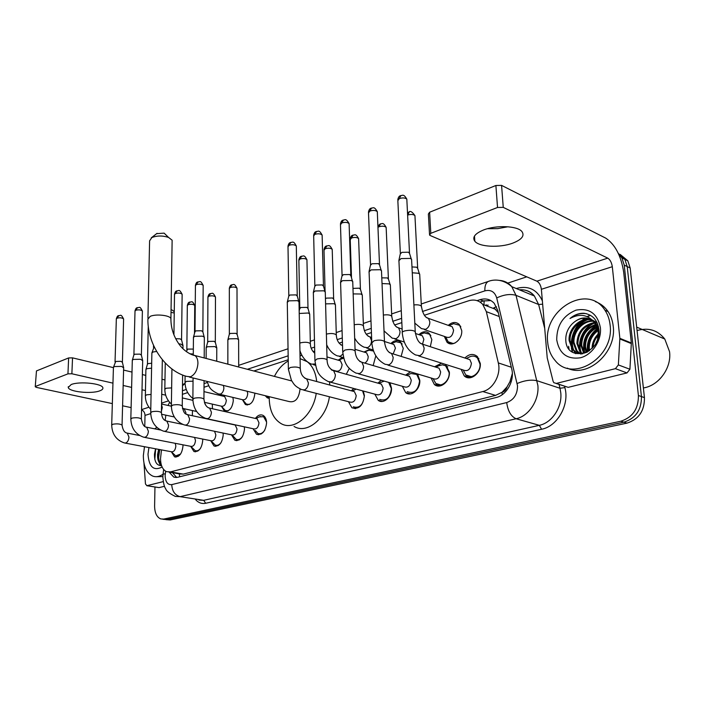 <?xml version="1.0" encoding="UTF-8"?>
<svg xmlns="http://www.w3.org/2000/svg" width="705" height="705" viewBox="0 0 705 705"><rect width="100%" height="100%" fill="white"/><g stroke="black" fill="none" stroke-linecap="round" stroke-linejoin="round"><path stroke-width="1.06" d="M448.274 325.366C452.213 321.877 455.871 321.568 459.263 324.459L461.713 330.495C462.647 339.599 452.161 347.724 446.935 342.092L444.344 336.408M418.929 334.646C422.551 331.271 425.987 330.856 429.23 333.403L431.848 339.643L430.297 346.71M390.852 343.529C394.201 340.259 397.417 339.748 400.528 342.004L403.269 348.402L401.136 356.404M363.965 352.024L370.372 349.134M372.125 349.671L373.368 350.535M375.827 355.787L373.156 365.569M338.18 360.176L342.427 357.382M254.778 393.126L254.805 393.901C253.73 402 250.583 405.534 245.375 404.503L242.458 399.7M224.023 395.972L224.507 395.408M232.897 397.408L233.32 400.493C232.28 408.327 229.284 411.799 224.313 410.918L221.449 406.3M212.311 404.115L212.469 408.75M192.456 410.557L192.359 415.712M464.877 358.017C469.222 353.813 473.399 353.346 477.417 356.607L480.281 363.419C481.33 373.28 470.076 381.872 464.216 375.862L461.158 369.332M434.571 366.767L441.612 363.172M445.586 364.423L449.349 372.029C450.257 381.414 440.008 389.759 434.315 384.437L431.099 378.012M405.595 375.13L410.398 371.826M417.483 373.941L419.783 380.259C420.559 389.213 411.182 397.32 405.683 392.588L402.352 386.269M377.871 383.132L381.308 380.295M389.935 382.744L391.495 388.129C392.156 396.704 383.529 404.564 378.241 400.343L374.831 394.157M351.31 390.79L353.778 388.464M363.304 391.037L364.406 395.664C363.066 405.701 358.898 409.72 351.91 407.746L348.455 401.683M255.377 418.444C257.81 415.183 260.392 414.179 263.132 415.412C265.318 416.752 266.472 419.237 266.605 422.885C265.521 431.513 262.154 435.311 256.505 434.271L253.086 428.728M244.3 426.816L244.494 429.037C243.454 437.382 240.246 441.118 234.871 440.246L231.496 434.826M223.08 433.064L223.212 434.959C222.207 443.04 219.14 446.714 214.02 445.983L210.698 440.678M202.635 439.056L202.714 440.66C201.736 448.503 198.81 452.116 193.928 451.5L190.658 446.318M182.912 444.811L182.965 446.159C182.013 453.773 179.202 457.325 174.54 456.814L171.341 451.746M161.471 449.896L160.528 458.558C160.608 465.379 162.626 469.75 166.574 471.68L170.478 471.892L482.802 391.539C493.209 389.239 501.317 374.39 498.312 362.916L486.335 311.654L482.722 304.384C478.889 300.33 474.192 299.132 468.64 300.788L424.339 315.267M507.045 386.86L501.986 392.368C504.463 391.601 506.155 389.768 507.045 386.86L509.909 381.757L512.341 373.579M498.338 312.782L493.905 307.732L496.505 306.807M179.608 473.971L183.326 474.104L495.58 395.382L501.678 392.447M165.834 415.157L165.164 420.515M169.623 402.317L168.028 405.454M401.832 322.617L394.633 324.979M371.429 332.557L366.239 334.249M342.418 342.04L339.087 343.123M327.693 346.851L326.732 347.16M314.712 351.09L313.082 351.628M301.89 355.285L300.03 355.893M288.222 359.753L253.826 370.989M208.75 385.723L204.018 387.265M187.697 392.597L182.392 394.333M269.222 398.395L267.23 397.823L265.23 395.69M349.319 368.354L346.296 374.276M618.602 253.994L621.88 257.863L624.233 265.115L638.404 395.514L641.435 396.571C641.594 409.79 635.743 418.329 623.899 422.18L167.006 519.514L164.08 519.4L167.006 519.514L623.899 422.18C635.743 418.329 641.594 409.79 641.435 396.571L627.212 266.569L641.435 396.571L644.449 397.62C644.617 410.803 638.783 419.308 626.957 423.141L170.213 519.955L165.878 519.647M618.347 253.43L624.859 259.334L627.212 266.569L624.859 259.334L618.347 253.43M620.206 254.452L627.811 260.788L630.173 268.006L644.449 397.62M169.121 472.121L173.782 477.091L177.625 477.294L496.232 397.488C506.692 395.241 514.8 380.497 511.742 369.05L497.774 310.438L494.24 303.344C490.389 299.237 485.657 298.012 480.035 299.678L477.074 300.638M176.708 477.461L172.505 472.702M571.684 347.08L572.09 339.184M574.363 331.764L581.343 321.542M582.876 320.114L585.423 318.122M587.706 316.677L590.385 315.338M569.041 349.142L568.627 346.261L569.041 349.142M638.404 395.514C638.545 408.777 632.693 417.342 620.832 421.22L163.78 519.074L160.863 518.959C156.792 517.285 154.703 512.976 154.606 506.04L154.959 487.023M507.803 283.093L526.758 276.836M572.61 352.324L571.843 348.587M480.017 302.04L483.348 300.956L490.847 300.559M71.187 384.542L68.253 387.433C68.676 391.804 91.35 394.201 99.749 390.843C102.102 389.98 103.142 388.975 102.877 387.829C102.498 383.52 79.436 381.079 71.187 384.542M163.207 481.621L146.957 485.683L159.057 487.613L146.737 485.71M164.503 486.283L159.057 487.613M35.259 386.666L36.466 370.918L35.25 386.772L36.528 387.415L112.351 403.604M68.632 357.937L72.536 357.867L71.875 373.773L67.953 373.853L68.632 357.937L36.466 370.918M164.97 379.969L161.991 379.255M145.803 375.386L142.366 374.558M132.029 372.09L123.587 370.072M113.452 367.649L72.536 357.867M67.953 373.853L35.673 386.349M122.591 405.789L131.121 407.613M71.875 373.773L112.976 383.15M123.155 385.468L131.632 387.406M142.022 389.777L145.468 390.561M161.727 394.271L165.684 395.17M141.564 409.869C143.741 410.848 144.895 412.698 145.018 415.412L144.772 426.481M144.331 446.679L144.313 447.455M143.97 463.176L145.468 484L146.957 485.683M163.049 474.218C159.533 476.642 156.122 477.285 152.826 476.131C146.578 473.205 143.415 466.34 143.344 455.527L144.49 446.714M162.881 476.598L156.149 476.695M155.549 448.785L154.465 454.108C154.395 461.872 156.757 465.705 161.542 465.591M162.115 467.036C153.672 471.266 148.966 466.992 147.997 454.223L148.914 447.543M159.612 449.543L158.572 454.716C158.361 458.761 159.18 461.784 161.031 463.775M158.607 449.358L157.567 454.531C157.382 459.581 158.59 462.885 161.198 464.445M154.695 428.825L156.818 427.389M158.687 461.678L160.546 465.661M159.718 449.57L158.607 457.66M159.638 463.185L160.969 465.661M155.708 448.812L154.818 459.44M156.616 233.663L164.124 233.135L165.666 234.642M172.108 241.542L172.135 240.211L168.504 237.391C162.547 235.523 157.004 235.558 151.883 237.523L149.601 240.819L147.927 318.096M189.319 377.052L288.68 401.453C294.946 402.969 298.708 399.012 299.977 389.583L299.942 388.896M316.237 393.372C313.073 415.509 293.562 431.539 280.801 423.423C273.461 418.796 269.601 410.574 269.231 398.766L269.248 396.677M329.42 396.774C326.327 418.673 306.842 434.492 294.038 426.428M274.404 376.399C278.008 369.314 282.617 364.177 288.239 360.978M300.083 358.616L307.168 361.665M307.547 361.956C312.694 366.195 315.743 372.716 316.695 381.528M329.446 382.11L329.843 385.045M171.333 451.746L175.695 455.897L180.559 454.055M125.261 443.11L171.385 451.755C173.853 452.037 175.342 450.151 175.853 446.106L175.228 443.322M111.698 424.877L113.434 367.367L114.413 366.538L121.595 366.406L123.648 367.825M113.496 367.164L115.726 361.436L120.899 361.33L122.406 362.326M190.808 446.344L195.1 450.574C196.915 451.271 198.687 450.583 200.405 448.503M144.578 437.373L190.826 446.353C193.408 446.688 194.959 444.776 195.488 440.607L194.598 437.435M130.83 418.779L132.302 360.299L133.342 359.409L140.656 359.268L142.683 360.74M132.364 360.07L133.888 354.879L134.637 354.227L139.907 354.121L141.388 355.144M211.015 440.748L215.219 445.049C217.228 445.842 219.167 445.058 221.018 442.705M164.644 431.407L210.989 440.74C213.694 441.136 215.316 439.197 215.853 434.897L214.531 431.275M150.711 412.443L151.883 352.976L152.994 352.007L156.607 351.46M151.963 352.712L154.157 346.789M232.007 434.959L236.087 439.303C238.325 440.22 240.449 439.321 242.441 436.615M185.512 425.212L231.91 434.906C234.747 435.382 236.448 433.408 237.012 428.975L235.179 425.018L234.078 424.771M178.735 343.793L181.026 344.163L182.974 345.723M175.642 338.7L180.154 338.858L181.582 339.933M244.397 427.512L244.247 426.807M255.351 430.579L257.748 433.328C260.268 434.377 262.604 433.337 264.745 430.217M207.217 418.761L253.633 428.851C256.62 429.407 258.409 427.397 258.991 422.815L257.14 418.84L255.906 418.558M193.399 337.448L194.668 336.311L202.432 336.162L204.203 337.078L204.327 337.765M193.496 337.105L194.977 331.702L195.893 330.874L201.489 330.76L202.881 331.879M266.569 422.022L263.582 416.717L259.475 416.831M353.284 406.794C359.453 408.548 363.128 405.005 364.309 396.166L362.555 390.834M303.626 390.121L349.574 401.973C353.275 403.04 355.487 400.907 356.21 395.575L354.386 391.619L352.403 391.081M287.208 302.419L288.874 300.832L297.316 300.665L298.788 301.458L298.999 302.489M287.349 301.837L288.75 296.179L289.958 295.016L296.038 294.893L297.29 296.153M352.121 391.011L355.443 389.512M379.66 399.4C386.19 401.453 390.085 397.876 391.354 388.649L388.675 382.392M330.442 382.163L376.1 394.5C380.021 395.752 382.366 393.593 383.141 388.032L381.352 384.11L379.105 383.476M313.249 292.716L315.047 290.98L323.674 290.804L325.04 291.553L325.287 292.69M313.408 292.046L314.782 286.327L316.087 285.058L322.3 284.935L323.507 286.239M384.269 381.141L381.987 381.96M407.164 391.645C414.073 394.069 418.215 390.455 419.59 380.806L416.743 374.425L410.927 373.5L409.675 374.082M358.51 373.826L403.771 386.675C407.931 388.147 410.425 385.979 411.262 380.154L409.535 376.285L406.979 375.536M340.471 282.573L342.401 280.669L351.231 280.493L352.738 281.489L352.773 282.449M340.647 281.815L341.987 276.034L343.388 274.65L349.75 274.518L350.905 275.867M433.196 378.849L435.857 383.511C440.872 388.217 449.905 380.867 449.111 372.601L445.604 365.772L442.396 364.793L438.598 365.851M387.9 365.102L432.676 378.479C437.074 380.215 439.735 378.03 440.66 371.914L439.012 368.142L436.104 367.243M368.953 271.971L371.033 269.892L380.074 269.707L381.484 270.649L381.528 271.733M369.138 271.117L370.451 265.274L371.958 263.758L378.47 263.626L379.572 265.018M463.282 370.204L465.82 374.963C470.984 380.277 480.907 372.707 479.982 364.018L477.444 358.008C475.39 356.113 472.993 355.637 470.244 356.58L468.834 357.259M418.717 355.954L462.877 369.878C467.547 371.923 470.394 369.728 471.416 363.295L469.865 359.647L466.551 358.563M398.774 260.876L401.022 258.594L410.284 258.409L411.588 259.29L411.649 260.498M398.986 259.907L400.264 254.012L401.885 252.346L408.556 252.214L409.596 253.65M185.812 413.941L185.917 412.769L184.287 409.05L183.397 408.847M145.362 395.567L145.9 369.535L146.948 368.662L151.61 368.177M145.97 369.314L147.424 364.229L148.182 363.586L151.716 363.251M205.569 405.031L204.75 403.41M221.379 406.23L225.353 410.574L228.164 410.795M204.362 402.291L221.273 406.168C224.067 406.679 225.759 404.714 226.349 400.29L224.675 396.536L223.591 396.272M189.821 353.787L193.293 354.042M186.323 351.628L187.671 349.09L193.337 349.081M242.59 399.77L246.424 404.159L249.508 404.414M219.722 394.271L242.405 399.673C245.34 400.264 247.111 398.272 247.728 393.698L247.217 391.266M206.142 347.829L207.402 346.737L214.954 346.587L216.77 348.085M206.23 347.503L207.649 342.216L208.565 341.414L214.012 341.308L215.333 342.348M266.79 396.078L269.222 397.884M227.803 340.03L229.16 338.841L236.862 338.691L238.493 339.537L238.625 340.242M227.9 339.66L229.31 334.311L230.288 333.439L235.84 333.333L237.136 334.399M331.209 369.684L335.554 370.9C339.167 371.984 341.352 369.878 342.11 364.573L340.453 360.837L338.567 360.29M299.211 313.478L308.111 313.011L309.513 313.769L309.715 314.703M299.167 310.976L299.74 308.605L300.938 307.495L306.842 307.38L308.032 308.543M343.749 358.158L341.696 358.863M364.776 363.11C366.997 361.727 368.142 359.532 368.204 356.519L366.591 352.826L364.467 352.183M325.587 303.864L333.906 303.714L335.219 304.428L335.448 305.459M325.454 298.717L326.512 298.109L332.548 297.986L333.694 299.184M373.544 351.037L368.997 350.173L367.428 350.817M393.17 353.936L395.435 348.12L393.875 344.489L391.478 343.723M353.161 293.906L360.845 294.011L362.282 294.937L362.308 295.809M352.976 288.398L359.374 288.178L360.475 289.42M402.15 344.066L401.048 342.833L395.981 341.722L394.254 342.436M422.524 344.111L423.864 339.343L422.374 335.8L419.678 334.893M382.031 283.56L388.993 283.868L390.341 284.75L390.385 285.728M381.784 277.849L387.415 277.929L388.464 279.206M430.834 335.598L429.715 334.24L424.154 332.892L422.233 333.685M445.833 337.184L448.151 341.819C450.098 343.573 452.399 343.961 455.042 343M424.445 329.623L445.234 336.708C449.746 338.708 452.531 336.532 453.579 330.178L452.187 326.741L449.138 325.666M412.275 272.782L418.435 273.258L419.695 274.086L419.748 275.17M411.976 266.922L416.734 267.213L417.739 268.526M460.832 326.803L459.704 325.305L453.606 323.665L451.456 324.564M507.917 226.772L497.748 228.631L487.481 228.711M483.621 229.953C474.985 233.514 472.05 237.277 474.835 241.251C479.215 247.006 499.748 248.019 512.667 243.172C521.832 239.603 524.89 235.699 521.85 231.46C517.276 225.803 496.241 224.948 483.621 229.953M615.421 368.662L618.364 364.926L619.862 338.338L631.345 342.982L629.917 369.253L627.001 372.927L615.421 368.662L556.351 383.414L568.195 387.345L556.122 383.458M627.001 372.927L568.195 387.345M631.345 342.982L623.678 272.156C621.087 255.712 615.086 244.362 605.665 238.096L501.572 185.38L503.255 207.367L607.763 258.136C610.142 259.678 611.658 262.533 612.31 266.71L619.862 338.338M429.504 234.227L428.376 214.02L429.618 212.24L430.799 233.329L429.548 235.047L430.244 235.532L536.884 281.172C539.307 282.582 540.805 285.287 541.378 289.288L547.23 357.893L553.125 381.352L553.857 382.709L556.351 383.414M503.255 207.367L497.536 207.481L495.888 185.494L429.618 212.24M495.888 185.494L501.572 185.38M497.536 207.481L430.799 233.329M637.064 330.557C648.406 327.287 657.65 330.116 664.789 339.043L669.538 351.636C671.847 367.825 658.778 385.732 643.383 387.944M610.089 324.89C614.751 357.268 572.575 383.238 555.117 360.493C550.834 355.567 548.358 349.513 547.697 342.357C543.141 309.565 587.952 282.908 604.961 310.253C607.78 314.474 609.49 319.356 610.089 324.89M595.373 301.625C600.563 303.502 604.793 306.816 608.071 311.584C610.891 315.796 612.601 320.66 613.209 326.177C616.937 352.447 587.653 378.373 567.269 368.116M583.996 313.267C578.964 313.09 574.293 314.835 570.001 318.51C579.501 313.328 587.582 314.553 594.245 322.194C587.265 316.016 579.88 316.598 572.108 323.956C567.807 328.486 565.701 333.721 565.78 339.651C566.071 363.921 602.061 353.919 598.933 329.579C597.549 320.044 592.57 314.606 583.996 313.267M556.721 339.828C556.765 325.357 563.198 315.47 576.003 310.147C589.301 307.706 597.426 313.522 600.387 327.605C601.788 340.524 592.288 354.8 580.488 357.77C567.181 359.656 559.259 353.672 556.721 339.828M591.733 320C580.885 317.4 569.102 329.517 570.081 340.894L573.13 349.363C575.659 352.394 578.875 353.875 582.771 353.787M597.188 322.864L592.508 320.088M591.292 319.726C580.418 316.624 568.071 328.891 569.102 340.524L572.152 348.993C576.064 353.531 581.114 354.553 587.274 352.068M593.381 321.304C582.938 320.519 573.183 331.94 573.985 342.383L577.042 350.817L579.774 353.328M592.984 320.951C582.409 319.735 572.169 331.341 573.015 342.013L576.064 350.455L579.246 353.249M581.678 353.425C576.708 343.414 583.432 327.279 594.879 322.943C584.031 325.534 578.356 332.504 577.853 343.855L580.911 352.262L581.969 353.416M594.518 322.502C583.343 324.82 577.465 331.817 576.893 343.485L579.951 351.901L581.405 353.434M596.236 324.935C586.789 328.433 581.942 335.227 581.696 345.318L584.304 353.099M595.919 324.397C586.102 327.693 581.043 334.549 580.735 344.948L583.705 353.214M598.527 326.926L598.069 327.094M597.373 327.393C589.521 331.535 585.564 337.995 585.502 346.763L586.833 352.271M598.378 326.283L597.796 326.468M597.109 326.723C588.842 330.742 584.657 337.298 584.551 346.402L586.181 352.535M598.184 330.53C592.165 335.025 589.195 340.912 589.274 348.2L589.6 350.579M598.025 329.658C591.521 334.099 588.287 340.154 588.331 347.847L588.869 351.099M598.386 335.078C595.179 338.682 593.39 342.789 593.02 347.398M598.439 333.703C594.253 337.906 592.121 342.815 592.059 348.437M597.532 339.731L598.272 331.121L594.245 322.194M580.224 353.61L581.087 354.077M579.713 353.505L580.973 354.086M598.95 329.869L596.086 323.639L593.072 320.696M589.926 319.004C583.502 317.021 577.562 318.669 572.108 323.956M571.649 346.684L571.87 342.507M577.298 327.05L581.599 321.418M597.611 339.475L595.901 343.3M597.628 328.169C589.662 334.523 586.287 342.454 587.503 351.945M596.351 325.146C585.723 332.187 581.731 341.493 584.392 353.073M593.531 323.137C583.105 327.631 576.796 342.304 580.7 351.98M580.779 352.218L581.202 353.249M586.058 319.955C575.465 324.467 569.032 339.44 573.042 349.239M573.077 349.336L575.315 353.531M597.761 328.601C590.155 334.822 586.868 342.533 587.899 351.716M596.536 325.49C586.216 332.469 582.295 341.634 584.771 352.976M587.397 319.77C574.425 324.661 567.939 343.917 575.774 353.672M586.701 313.76C580.779 312.764 575.21 314.351 570.001 318.51M511.389 381.202L509.909 381.757M177.493 473.557L179.431 474.016L179.59 476.8M484.141 300.727L483.956 304.851M501.986 392.368L502.224 394.677M183.326 474.104L170.478 471.892M499.228 316.527L486.335 311.654M511.31 367.243L498.312 362.916M495.58 395.382L482.802 391.539M626.957 423.141L620.832 421.22M170.213 519.955L163.78 519.074M630.173 268.006L624.233 265.115M165.596 471.196L165.137 475.681C165.428 481.991 167.623 484.97 171.729 484.617L506.71 402.555C513.83 399.955 517.435 394.386 517.532 385.829L496.717 297.933C494.743 291.773 490.803 289.42 484.881 290.874L422.427 311.495M499.678 280.414C504.524 280.775 508.561 282.864 511.786 286.688L516.007 295.342L537.871 385.441C539.378 400.132 528.785 416.179 516.13 418.752L180.057 496.655L175.325 496.417C169.482 493.562 166.274 490.997 165.684 488.724C164.362 487.164 163.419 483.339 162.864 477.25M564.52 386.243L564.872 387.6C569.763 404.626 557.496 426.34 541.581 429.257L205.701 503.264L203.683 500.321L180.057 496.655C174.937 495.21 172.161 491.2 171.729 484.617M506.71 402.555C507.856 411.077 510.993 416.47 516.13 418.752L539.325 425.326C551.9 422.877 562.343 407.234 560.783 392.852L560.008 388.261L537.113 380.762C531.376 379.449 524.731 380.356 517.17 383.485M205.701 503.264C201.78 504.04 198.396 502.797 195.532 499.545M198.916 500.074L203.683 500.321L539.325 425.326L541.581 429.257M516.254 288.521L516.545 288.433C528.415 285.322 537.025 289.464 542.365 300.85M496.717 297.933C503.943 294.567 510.367 293.703 516.007 295.342L538.629 304.507L534.39 295.994C530.398 291.421 525.384 289.358 519.347 289.799M564.872 387.6L560.008 388.261L559.03 384.428M544.709 328.345L538.629 304.507L542.647 304.181M401.638 318.36L392.72 321.304M371.271 328.389L364.344 330.671M342.295 337.951L337.193 339.634M314.615 347.089L311.196 348.217M288.151 355.822L247.367 369.288M207.288 382.524L204.036 383.59M186.252 389.468L182.436 390.729M484.881 290.874C484.661 286.019 485.798 282.872 488.309 281.436L489.42 281.083M182.498 385.767L185.045 383.423M165.27 473.822L163.066 474.104L162.873 476.818M486.476 304.886L485.146 305.309M483.348 300.956L480.035 299.678M168.477 400.863L161.568 403.11M148.949 407.217L141.564 409.614M150.711 413.606L145.018 415.412M291.764 380.956L194.906 355.505C194.483 355.858 186.261 353.408 180.075 345.556C173.862 337.298 170.813 328.31 170.927 318.598C170.011 315.311 155.902 313.751 150.227 316.342L147.9 319.171C147.398 344.269 165.049 370.592 186.525 376.364L190.491 376.796C194.941 374.611 197.418 370.116 197.929 363.304C197.893 359.612 196.88 357.003 194.906 355.505L192.007 354.73M172.135 240.211L170.901 319.744M115.038 361.947L116.334 318.977L117.021 318.175C120.044 317.488 122.238 317.761 123.613 318.995L123.604 319.233M118.837 315.558L117.021 318.175M122.053 425.362L122.053 425.106C120.229 423.846 117.171 423.555 112.862 424.225L111.698 425.124C112.104 434.298 116.369 440.246 124.485 442.96L125.931 442.96C127.711 441.991 128.715 440.035 128.953 437.1L127.288 433.117L126.495 432.958M133.906 354.765L135.007 311.108L135.739 310.253C138.788 309.539 141.009 309.812 142.392 311.064L142.392 311.337M137.546 307.591L135.739 310.253M141.344 419.255L141.352 418.973C139.511 417.686 136.409 417.395 132.064 418.083L130.83 419.061C131.28 428.34 135.571 434.386 143.714 437.206L145.274 437.215C147.116 436.219 148.156 434.227 148.385 431.231L146.693 427.212L145.82 427.036M161.401 412.918L161.401 412.592C159.533 411.288 156.404 410.997 152.016 411.711L150.703 412.76C151.196 422.145 155.523 428.296 163.692 431.213L165.367 431.24C167.288 430.217 168.354 428.182 168.574 425.133L166.847 421.088L165.887 420.885M173.924 334.919L174.505 294.478L175.325 293.474C178.435 292.716 180.709 292.989 182.137 294.285L182.128 294.628M177.122 290.751L175.325 293.474M182.243 406.327L182.251 405.965C180.357 404.635 177.193 404.335 172.76 405.075L171.368 406.212C171.905 415.694 176.259 421.951 184.446 424.983L186.261 425.036C188.253 423.978 189.354 421.898 189.566 418.796L187.812 414.725L186.754 414.487M195.012 331.517L195.426 285.675L196.298 284.591C199.436 283.807 201.727 284.071 203.172 285.393L203.172 285.781M198.079 281.833L196.298 284.591M203.939 399.471L203.939 399.056C202.018 397.708 198.819 397.417 194.351 398.175L192.87 399.4C193.452 408.988 197.841 415.351 206.027 418.497L208.001 418.576C210.072 417.492 211.209 415.368 211.412 412.205L209.632 408.107L208.46 407.825M288.812 295.827L288.001 246.759L289.12 245.261C292.372 244.362 294.769 244.609 296.312 246.001L296.32 246.609M290.848 242.361L289.12 245.261M300.286 369.006L300.268 368.345C298.215 366.917 294.875 366.644 290.257 367.525L288.371 369.208L291.412 380.321C293.932 383.89 293.941 385.864 301.705 389.627L304.507 389.909C306.939 388.675 308.235 386.34 308.393 382.921L306.622 378.832L304.886 378.285M314.853 285.922L313.672 235.981L314.862 234.351C318.14 233.425 320.555 233.663 322.132 235.065L322.15 235.752M316.563 231.416L314.862 234.351M327.085 360.528L327.067 359.788C324.979 358.351 321.603 358.087 316.95 358.986L314.932 360.819C316.501 369.173 316.774 375.633 328.257 381.572L331.341 381.934C333.888 380.656 335.227 378.268 335.368 374.769L333.632 370.724L331.711 370.072M342.066 275.576L340.48 224.736L341.758 222.956C345.053 222.004 347.503 222.225 349.107 223.626L349.134 224.401M343.423 219.986L341.758 222.956M355.126 351.654L355.1 350.826C352.967 349.38 349.557 349.125 344.877 350.068L342.727 352.059C344.19 360.555 345.159 367.42 356.016 373.121L359.418 373.597C362.079 372.266 363.472 369.817 363.586 366.256L361.903 362.255L359.788 361.48M370.539 264.745L368.512 212.981L369.878 211.042C373.192 210.055 375.668 210.266 377.307 211.676L377.342 212.54M371.509 208.037L369.878 211.042M384.498 342.366L384.463 341.44C382.286 339.986 378.841 339.748 374.126 340.718L371.826 342.886C372.83 353.02 377.237 360.14 385.062 364.256L388.816 364.864C391.601 363.489 393.037 360.978 393.143 357.329L391.531 353.425L389.186 352.491M400.352 253.403L397.849 200.687L399.312 198.572C402.652 197.559 405.155 197.744 406.82 199.154L406.864 200.114M400.907 195.523L399.312 198.572M415.298 332.619L415.236 331.588C413.015 330.134 409.535 329.914 404.793 330.909L404.467 331.006C402.467 331.702 401.753 332.46 402.335 333.28C403.419 343.458 407.798 350.676 415.474 354.932L419.625 355.708C422.542 354.28 424.04 351.698 424.119 347.979L422.603 344.19L420.03 343.062M161.427 411.156L162.3 407.613L161.542 404.591M150.773 409.376C147.195 405.569 145.389 401.057 145.353 395.857L146.587 394.826L151.082 394.439M171.403 404.08C167.12 400.14 164.926 395.223 164.82 389.336L166.116 388.235L171.641 387.9M171.015 312.377L174.241 313.011M186.843 349.68L187.327 305.644L188.156 304.675C191.178 303.952 193.381 304.207 194.747 305.432L194.747 305.75M189.901 301.996L188.156 304.675M192.879 398.475C187.847 394.5 185.23 389.195 185.027 382.568L186.402 381.387L193.047 381.185M207.684 342.04L207.931 297.281L208.803 296.241C211.861 295.501 214.082 295.748 215.474 296.99L215.466 297.351M210.548 293.527L208.803 296.241M206.909 381.37C209.464 386.437 208.565 389.327 218.541 393.989L220.568 394.069C222.586 392.985 223.688 390.923 223.882 387.882L223.388 385.415M229.354 334.099L229.337 288.609L230.262 287.481C233.346 286.715 235.593 286.961 237.003 288.222L237.003 288.627M231.989 284.732L230.262 287.481M299.792 308.288L298.867 260.445L299.977 259.017C303.141 258.171 305.459 258.4 306.939 259.704L306.948 260.268M301.652 256.171L299.977 259.017M299.925 350.588C302.084 357.285 305.961 361.815 311.566 364.168L315.267 363.965M299.784 343.15L300.762 342.78C305.212 341.881 308.402 342.163 310.35 343.626L310.367 344.287M325.093 291.606L324 250.275L325.19 248.724C328.38 247.852 330.724 248.072 332.222 249.385L332.24 250.019M326.838 245.842L325.19 248.724M326.671 344.727C329.05 350.156 332.593 353.875 337.29 355.875L340.383 356.236L342.903 354.051M326.618 334.047C331.094 333.121 334.32 333.394 336.303 334.866L336.32 335.606M342.524 345.45L340.868 344.904M351.513 277.929L350.226 239.665L351.495 237.99C354.703 237.092 357.074 237.294 358.607 238.616L358.633 239.321M353.117 235.065L351.495 237.99M354.668 338.1C357.047 342.436 360.202 345.476 364.132 347.204L367.517 347.671C370.081 346.34 371.42 343.978 371.535 340.577L369.993 336.884L368.01 336.109M354.21 324.767C358.589 324.018 361.647 324.335 363.401 325.719L363.436 326.538M377.959 227.354L378.964 226.772C382.189 225.847 384.586 226.041 386.146 227.362L386.181 228.147M380.55 223.811L378.964 226.772M384.013 330.892L392.156 338.127L395.875 338.717C398.554 337.343 399.946 334.919 400.035 331.438L398.563 327.834L396.395 326.917M383.353 315.047C387.45 314.518 390.244 314.888 391.733 316.148L391.777 317.065M407.613 215.078L407.675 215.051C410.927 214.1 413.341 214.276 414.937 215.598L414.981 216.47M409.217 212.055L407.675 215.051M414.813 323.137L421.458 328.609L425.547 329.341C428.349 327.922 429.786 325.437 429.856 321.885L428.473 318.396L426.093 317.303M413.897 304.921C417.616 304.586 420.11 304.992 421.37 306.129L421.431 307.142M607.763 258.136L536.884 281.172M612.31 266.71L541.378 289.288M631.363 343.599L619.871 338.964M618.364 364.926L629.917 369.253M571.244 346.12C570.988 337.096 573.976 329.12 580.197 322.176M581.951 320.449L584.833 318.114M587.23 316.58L589.856 315.25M572.196 352.059L571.394 347.935M179.378 473.883L169.024 472.103M495.8 309.398L482.722 304.384M174.54 456.814L176.021 457.087M193.928 451.5L195.567 451.808M214.02 445.983L215.845 446.336M234.871 440.246L236.898 440.66M256.505 434.271L258.77 434.756M351.91 407.746L355.531 408.662M378.241 400.343L382.339 401.436M405.683 392.588L410.345 393.892M434.315 384.437L439.629 385.996M464.216 375.862L470.279 377.748M224.313 410.918L226.19 411.341M245.375 404.503L247.455 404.996M267.23 397.823L269.222 398.316M446.935 342.092L452.205 343.864M627.811 260.788L621.88 257.863M176.197 477.497L173.782 477.091M162.661 519.206L164.08 519.4M421.264 303.978L488.309 281.436C492.504 279.665 502.365 278.228 511.786 286.688L534.39 295.994C530.68 291.403 525.754 289.367 519.594 289.905M401.277 310.693L391.636 313.937M370.98 320.881L363.322 323.454M342.066 330.601L336.232 332.557M314.448 339.889L310.297 341.282M288.045 348.763L238.695 365.349M185.045 383.397L182.507 384.648M163.639 469.486L163.084 473.971M488.133 305.098L486.194 305.714M68.288 386.684L68.253 387.433M164.124 233.135L168.504 237.391M157.056 233.329L151.249 237.858M116.343 318.748C116.986 316.748 117.629 315.752 118.29 315.769C120.775 315.866 120.661 313.284 123.613 318.995L122.397 362.158M176.999 456.144L178.224 456.364M123.657 367.525L122.053 425.106C122.82 430.103 124.565 432.773 127.288 433.117L139.555 435.505M122.335 362.035L123.578 367.367M135.007 310.852C135.633 308.834 136.294 307.821 136.999 307.812C139.89 307.741 139.643 305.67 142.392 311.064L141.379 354.95M196.545 450.856L197.814 451.094M142.692 360.396L141.352 418.973C142.454 424.463 144.234 427.204 146.693 427.212L160.458 429.988M141.308 354.826L142.604 360.229M216.823 445.366L218.127 445.63M162.335 359.717L161.401 412.592C162.229 420.594 165.525 420.506 166.847 421.088L182.657 424.392M153.531 345.45L153.496 347.309M174.505 294.152C175.087 292.099 175.774 291.042 176.576 290.971C178.92 291.068 179.07 288.424 182.137 294.285L181.564 339.687M237.876 439.673L239.215 439.955M182.621 375.025L182.251 405.965C183.855 415.774 186.613 413.685 187.812 414.725L235.179 425.018M182.939 348.746L182.983 345.3M181.485 339.537L182.868 345.106M171.377 405.851L171.923 368.962M195.417 285.313C195.981 283.243 196.677 282.159 197.532 282.053C200.273 281.974 200.282 279.841 203.172 285.393L202.864 331.588M259.748 433.76L261.114 434.051M204.062 380.665L203.939 399.056C204.661 404.503 206.565 407.525 209.632 408.107L257.14 418.84M204.203 357.946L204.335 337.29M202.767 331.438L204.203 337.078M263.582 416.717L264.913 417.025M255.642 418.506L260.304 416.479M192.879 398.995L193.073 377.968M193.285 354.8L193.443 337.66M287.975 246.186C288.486 243.983 289.262 242.784 290.293 242.582C292.795 242.441 293.377 240.396 296.312 246.001L297.246 295.668M298.99 301.722L300.268 368.345C300.612 373.923 302.727 377.422 306.622 378.832L354.386 391.619M297.096 295.474L298.788 301.458M288.363 368.565L287.296 302.692M313.637 235.347C314.139 233.091 314.932 231.857 316.007 231.637C318.51 231.531 318.986 229.354 322.132 235.065L323.454 285.684M325.269 291.835L327.067 359.788C327.182 365.181 329.367 368.83 333.632 370.724L381.352 384.11M323.287 285.481L325.04 291.553M378.832 383.397L383.15 381.423M314.915 360.096L313.364 293.007M340.436 224.023C340.912 221.749 341.731 220.471 342.877 220.198C344.771 220.312 345.67 217.519 349.107 223.626L350.834 275.25M352.738 281.489L355.1 350.826C355.602 356.994 357.876 360.801 361.903 362.255L409.535 376.285M350.649 275.029L352.482 281.189M416.743 374.425L418.162 374.849M406.706 375.457L410.927 373.5M342.7 351.249L340.603 282.881M368.451 212.187C368.926 209.852 369.764 208.539 370.962 208.248C373.271 208.134 374.047 205.939 377.307 211.676L379.493 264.313M435.857 383.511L440.546 384.895M381.484 270.649L384.463 341.44C385.309 348.314 387.671 352.306 391.531 353.425L439.012 368.142M379.281 264.084L381.202 270.341M446.388 366.371L447.798 366.82M435.831 367.155L439.929 365.225M371.791 341.978L369.103 272.297M397.779 199.797C398.246 197.409 399.109 196.06 400.369 195.734C402.652 195.646 403.454 193.381 406.82 199.154L409.499 252.866M465.82 374.963L471.169 376.629M411.588 259.29L415.236 331.588C416.391 339.114 418.849 343.309 422.603 344.19L469.865 359.647M409.27 252.619L411.271 258.964M477.444 358.008L478.845 358.466M466.287 358.475L470.244 356.58M402.291 332.267L398.951 261.229M174.329 416.972L161.489 414.232M183.194 408.803L183.679 408.618M184.287 409.05L182.533 408.662M171.368 406.195L161.551 404.027M148.262 326.204L147.451 364.115M196.633 411.482L182.463 408.354M192.897 400.343L182.348 397.928M164.82 389.01L165.261 363.022M174.258 311.777C172.505 310.121 171.438 309.521 171.059 309.988M187.327 305.336C187.927 303.265 188.623 302.216 189.398 302.189C192.104 302.189 191.927 300.03 194.747 305.432L194.501 333.456M223.379 396.228L225.089 395.549M224.675 396.536L203.992 391.627M185.027 382.207L185.098 375.924M207.922 296.946C208.504 294.857 209.209 293.782 210.037 293.721C212.223 293.87 212.434 291.227 215.474 296.99L215.316 342.084M216.726 361.242L216.77 347.635M215.228 341.943L216.647 347.45M206.124 358.448L206.186 348.023M229.328 288.23C229.883 286.124 230.606 285.023 231.487 284.926C233.602 285.093 233.884 282.388 237.003 288.222L237.109 334.099M238.695 367.014L238.625 339.739M237.021 333.95L238.493 339.537M227.856 364.168L227.856 340.233M298.841 259.916C299.369 257.704 300.145 256.514 301.15 256.356C303.547 256.294 304.058 254.223 306.939 259.704L307.988 308.103M315.514 365.269L313.408 364.679M314.756 353.249C311.839 350.641 310.367 347.433 310.35 343.626L309.698 314.007M307.856 307.926L309.513 313.769M338.356 360.229L343.123 358.281M340.453 360.837L326.988 356.924M323.965 249.685C324.476 247.446 325.269 246.23 326.336 246.027C328.742 246.001 329.156 243.798 332.222 249.385L333.641 298.691M343.635 357.743L339.361 356.483M342.524 345.573C338.7 343.82 336.629 340.259 336.303 334.866L335.421 304.675M333.491 298.506L335.219 304.428M364.256 352.121L368.997 350.173M366.591 352.826L355.047 349.319M350.182 239.013C350.685 236.73 351.495 235.47 352.615 235.25C354.879 235.197 355.593 233.064 358.607 238.616L360.414 288.856M373.183 349.997L366.468 347.926M371.614 337.395L369.993 336.884C366.318 335.668 364.124 331.949 363.401 325.719L362.282 294.937M360.246 288.662L362.053 294.672M391.275 343.661L395.981 341.722M393.875 344.489L384.507 341.502M377.906 226.182L380.057 223.996C382.321 223.978 382.93 221.722 386.146 227.362L388.393 278.581M404.317 342.066L394.8 338.982M402.132 329.032L398.563 327.834C395.073 326.944 392.791 323.049 391.733 316.148L390.341 284.75M388.208 278.378L390.085 284.468M419.484 334.831L424.154 332.892M422.374 335.8L415.395 333.465M407.516 213.051L408.733 212.24C410.063 210.513 412.134 211.632 414.937 215.598L417.651 267.829M448.151 341.819L453.103 343.485M452.187 326.741L428.473 318.396C425.027 317.638 422.665 313.549 421.37 306.129L419.695 274.086M417.439 267.609L419.413 273.796M448.953 325.604L453.606 323.665M474.483 236.06L474.835 241.251M572.152 348.993L573.13 349.363M576.064 350.455L577.042 350.817M579.951 351.901L580.911 352.262M595.117 323.243L596.086 323.639M604.961 310.253L608.071 311.584M572.266 352.103L571.491 348.085M636.686 327.12L664.789 339.043"/></g></svg>
